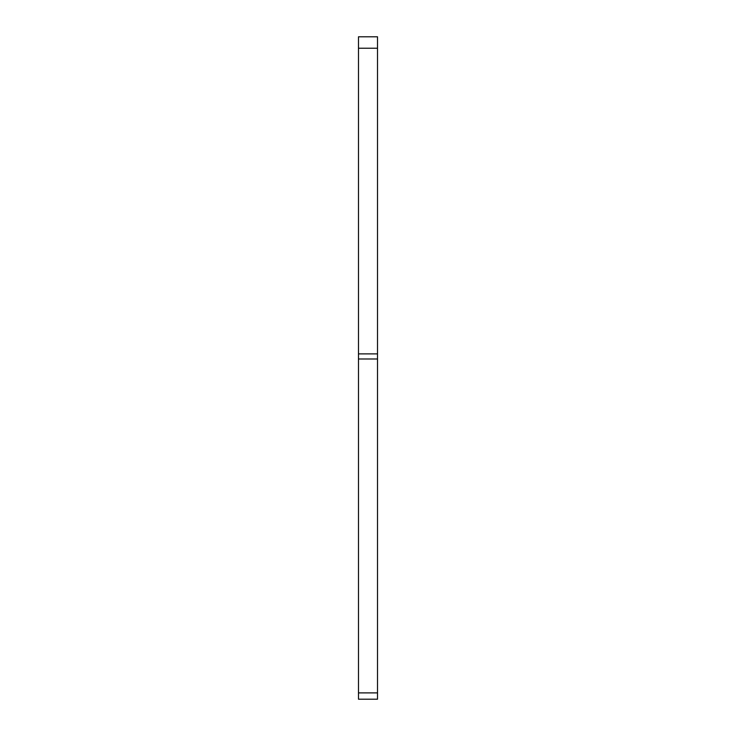 <?xml version="1.0" encoding="UTF-8"?>
<svg xmlns="http://www.w3.org/2000/svg" width="736" height="736" viewBox="0 0 736 736"><rect width="100%" height="100%" fill="white"/><g stroke="black" fill="none" stroke-linecap="round" stroke-linejoin="round"><path stroke-width="1.1" d="M358.487 358.993L377.513 358.993L377.513 353.887L358.487 353.887L358.487 699.2L377.513 699.2L377.513 692.889L358.487 692.889M377.513 48.217L377.513 36.8L358.487 36.8L358.487 48.217L377.513 48.217L377.513 353.887M358.487 48.217L358.487 353.887M377.513 358.993L377.513 692.889"/></g></svg>
